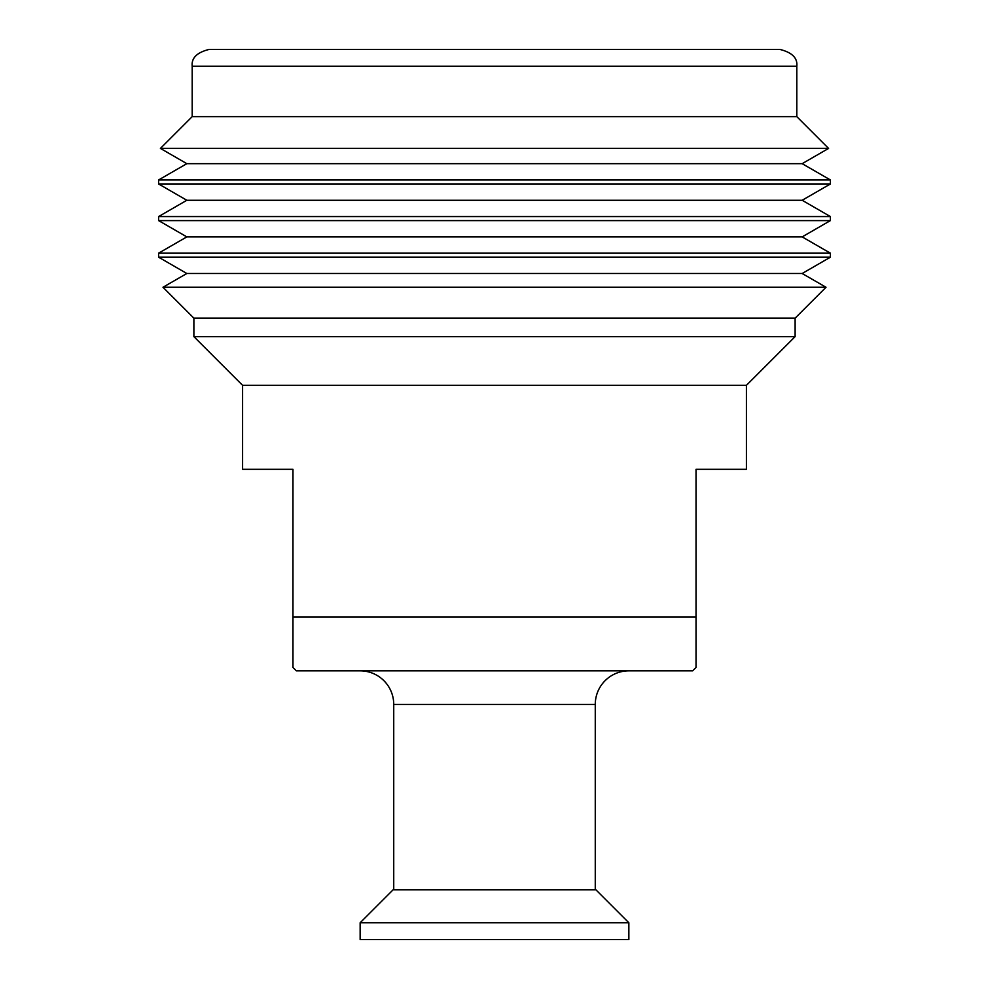 <?xml version="1.0" encoding="UTF-8"?>
<svg xmlns="http://www.w3.org/2000/svg" width="989" height="989" viewBox="0 0 989 989"><rect width="100%" height="100%" fill="white"/><g stroke="black" fill="none" stroke-linecap="round" stroke-linejoin="round"><path stroke-width="1.48" d="M393.066 889.84L595.934 889.84L628.856 922.762L360.144 922.762L393.066 889.84M595.267 889.84L595.267 704.428A33.589 33.589 0 0 1 628.856 670.839M393.733 889.84L393.733 704.428A33.589 33.589 0 0 0 360.144 670.839M628.856 922.762L628.856 939.55L360.144 939.55L360.144 922.762M292.967 617.099L292.967 667.476L296.329 670.839L692.671 670.839L696.033 667.476L696.033 617.099L292.967 617.099L292.967 469.305L242.589 469.305L242.589 385.339L746.411 385.339L795.119 336.631L193.881 336.631L193.881 318.149L162.987 287.255L826.013 287.255L795.119 318.149L193.881 318.149M746.411 385.339L746.411 469.305L696.033 469.305L696.033 617.099M494.5 49.45L209 49.45C196.898 52.491 191.297 58.079 192.2 66.238L796.8 66.238C797.703 58.079 792.102 52.491 780 49.45L494.5 49.45M826.013 287.255L802.166 273.496L186.834 273.496L162.987 287.255M802.166 273.496L830.389 257.202L158.611 257.202L186.834 273.496M158.611 253.172L186.834 236.89L802.166 236.89L830.389 253.172L158.611 253.172L158.611 257.202M802.166 236.89L830.389 220.596L158.611 220.596L186.834 236.89M158.611 216.566L186.834 200.273L802.166 200.273L830.389 216.566L158.611 216.566L158.611 220.596M830.389 179.949L158.611 179.949L186.834 163.667L802.166 163.667L830.389 179.949L830.389 183.979L158.611 183.979L186.834 200.273M796.8 66.238L796.8 116.628L828.584 148.412L160.416 148.412L186.834 163.667M796.8 116.628L192.2 116.628L160.416 148.412M595.267 704.428L393.733 704.428M158.611 179.949L158.611 183.979M192.2 66.238L192.2 116.628M795.119 318.149L795.119 336.631M830.389 253.172L830.389 257.202M830.389 216.566L830.389 220.596M802.166 163.667L828.584 148.412M802.166 200.273L830.389 183.979M242.589 385.339L193.881 336.631"/></g></svg>
